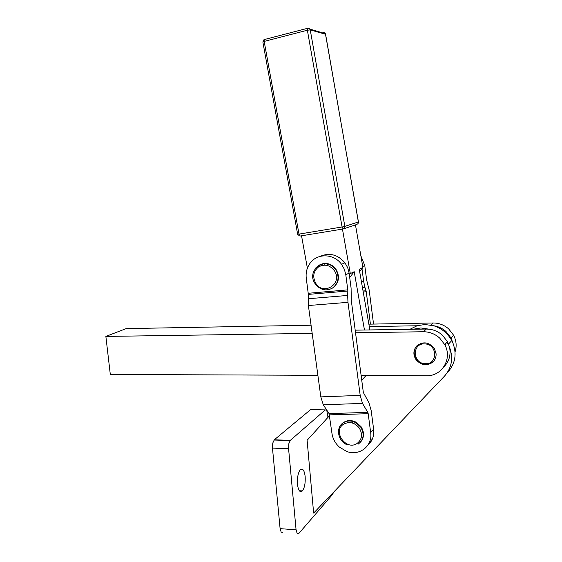 <?xml version="1.0" encoding="UTF-8"?>
<svg xmlns="http://www.w3.org/2000/svg" width="562" height="562" viewBox="0 0 562 562"><rect width="100%" height="100%" fill="white"/><g stroke="black" fill="none" stroke-linecap="round" stroke-linejoin="round"><path stroke-width="0.84" d="M305.159 476.52C305.517 482.983 304.611 487.781 302.426 490.9C299.996 492.895 298.345 490.696 297.474 484.303C297.115 477.805 298.022 473.007 300.185 469.909C302.651 467.914 304.309 470.113 305.159 476.52M333.575 492.221L332.634 494.37L298.9 533.373L297.143 533.415L296.076 529.818L288.58 448.694L288.854 443.622L290.336 440.341L325.314 409.895L310.603 409.614L274.305 439.8L272.767 443.06L272.472 448.097L280.101 528.645L281.197 532.214L282.862 532.34M325.314 409.895L326.789 410.401L327.983 417.348M342.455 229.099L350.309 273.61L354.2 271.706L364.464 330.02L412.965 329.255L420.861 327.983L429.895 329.269C434.623 329.985 438.81 331.966 442.456 335.233L447.493 341.738L449.53 347.183C453.464 358.17 451.785 367.815 444.507 376.118L313.638 513.085L307.112 440.285L329.557 415.62M446.994 342.272L448.23 344.394M448.076 371.791C455.248 363.621 456.899 354.137 453.035 343.333L451.757 340.593C447.689 333.259 441.676 328.306 433.724 325.749L424.83 324.506L417.06 325.763L409.916 329.304M445.266 345.679L445.287 344.07M412.965 329.255L426.368 329.044L423.362 331.756C429.473 331.763 434.904 333.856 439.646 338.043L444.753 344.639C452.663 358.549 441.971 376.399 426.523 375.732L361.12 375.472M449.53 347.183C451.082 354.966 449.171 361.549 443.79 366.937M433.724 325.749C438.381 326.445 442.498 328.398 446.088 331.594L451.04 337.987L453.035 343.333M455.051 351.896C456.871 346.297 456.386 340.748 453.618 335.254L448.722 328.953C444.177 324.955 438.964 322.967 433.084 322.981L368.869 324.162M308.313 293.273L347.78 289.873L347.836 291.018L308.355 294.397L306.29 278.408C305.609 272.781 306.852 267.744 310.02 263.304C317.116 253.019 333.891 253.399 341.563 264.309L344.351 269.254L345.799 274.734L349.128 273.118L349.353 274.839L350.309 273.61M349.353 274.839L351.088 288.088L351.292 300.41L363.34 392.466L368.995 402.856L371.194 410.646L373.632 429.34L370.66 432.578C372.852 446.045 359.195 456.492 346.578 451.398L339.406 447.113C335.254 443.334 332.774 438.774 331.966 433.428L329.058 413.59L367.822 412.389L368.194 413.695L329.458 414.868M362.736 266.514L364.766 265.531L360.874 255.858M416.561 346.101C422.989 341.085 428.961 341.949 434.482 348.679L436.091 353.758C436.252 356.786 435.346 359.392 433.372 361.563C427.478 366.255 421.767 365.729 416.224 359.968C413.014 355.058 413.126 350.435 416.561 346.101M424.085 364.239L419.61 362.623L416.484 359.708L415.072 357.284L414.138 353.041L414.334 350.779L415.107 348.412L417.201 345.461M424.984 363.67C412.199 363.319 412.065 342.743 424.907 343.923C437.84 344.183 437.861 365.026 424.984 363.67M423.98 364.352L428.82 364.155L430.928 363.333L433.548 361.366M320.544 264.428C326.255 262.342 331.257 263.733 335.549 268.594C340.165 276.132 339.286 282.546 332.908 287.849M341.626 424.12C345.63 420.179 350.449 419.533 356.069 422.181L361.043 426.642C364.513 432.375 364.331 437.552 360.495 442.175M355.114 424.198L354.629 421.507M355.458 224.898L362.904 267.456L359.652 271.636M324.309 263.627L324.042 265.123M369.88 329.936L359.237 269.247L362.904 267.456M301.541 235.794L307.386 268.172M320.059 256.398C329.494 252.38 337.79 254.516 344.949 262.805L347.702 267.695L349.128 273.118M353.723 421.683L353.617 421.142M352.269 420.798L352.557 423.074M370.302 439.653L372.522 438.662M369.578 441.929L371.552 440.699M361.394 281.541L363.628 281.344L361.984 268.636M327.358 263.866L327.21 265.454M364.766 265.531L366.6 279.743L369.171 290.041L373.547 324.077M363.628 281.344L364.907 287.308L362.441 287.519M363.052 291.011L366.031 290.758L364.907 287.308M366.031 290.758L366.248 291.741L363.228 291.994M370.421 324.133L366.248 291.741M370.66 432.578L368.194 413.695M373.632 429.34C374.299 435.824 372.388 441.107 367.885 445.174M308.355 294.397L308.39 305.524L320.818 396.891L323.276 404.781L329.058 413.59M320.818 396.891L360.193 395.374L362.497 403.411L323.276 404.781M308.109 298.752L347.653 295.443L347.976 302.335L308.39 305.524M360.193 395.374L347.976 302.335M347.653 295.443L347.836 291.018M347.78 289.873L345.799 274.734M367.822 412.389L362.497 403.411M369.297 326.592L417.06 325.763M311.067 325.222L126.162 328.615L105.867 336.42L110.307 374.468L317.881 375.304M423.362 331.756L355.528 332.753M312.177 333.392L105.867 336.42M355.191 330.168L364.464 330.02M426.368 329.044L429.895 329.269M354.2 271.706L349.704 277.509M366.073 375.493L361.745 380.249M272.472 448.097L288.58 448.694M315.015 283.536L316.575 285.552C321.485 290.28 326.789 291.116 332.486 288.06C338.457 283.29 339.61 277.263 335.957 269.964L335.135 268.784C330.112 263.318 324.534 262.236 318.401 265.531L315.57 268.151M315.633 283.058C312.374 276.581 313.385 271.179 318.668 266.845C324.752 263.711 330.027 265.039 334.481 270.842C343.115 283.712 323.213 296.364 315.633 283.058M358.212 444.128C363.783 439.66 364.605 433.962 360.671 427.029L355.69 422.561C351.285 420.355 347.168 420.404 343.333 422.694L339.982 426.242M343.684 424.141C349.459 421.226 354.657 422.533 359.301 428.054C362.841 434.3 362.111 439.435 357.095 443.46C345.981 451.146 332.072 431.026 343.684 424.141M323.586 32.561L324.724 32.891L325.686 34.422M343.08 228.994L300.15 236.019L299.005 234.108L297.642 234.249L262.883 42.066L264.175 41.405L307.372 30.222L342.082 227.013L343.15 228.98L344.513 228.102L344.857 226.451L310.245 29.898L309.346 28.444L307.744 28.163L307.372 30.222L310.245 29.898L325.588 34.282L358.387 222.046L358.057 223.627L356.744 224.47L343.754 228.783M358.373 221.99L343.761 226.704L299.005 234.108L264.175 41.405L264.14 39.888L264.625 39.368M264.323 39.473L263.943 39.691M341.991 423.783L342.827 422.975M433.084 322.981L430.815 325.033M296.076 529.818L280.101 528.645M290.336 440.341L274.305 439.8M299.314 490.731L302.426 490.9M448.553 344.042L451.757 340.593M444.753 344.639L447.493 341.738M451.04 337.987L453.618 335.254M314.994 283.508C305.883 270.413 325.461 255.801 335.135 268.784L335.549 268.594M347.407 444.872C337.903 441.556 335.268 427.542 343.277 422.786C347.119 420.467 351.257 420.397 355.69 422.561L356.069 422.181M262.854 41.953L264.259 39.565L307.414 28.353L325.412 33.72L358.458 222.018L358.022 223.676M297.649 234.277L298.26 235.281M344.949 262.805L341.563 264.309M274.073 440.025L290.111 440.566"/></g></svg>
